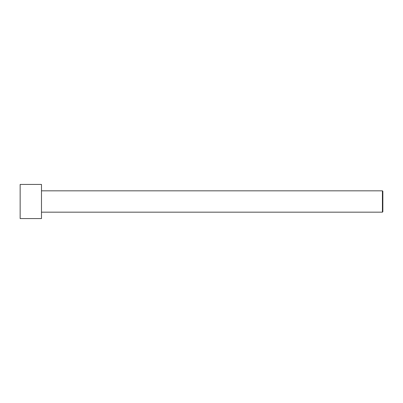 <?xml version="1.0" encoding="UTF-8"?>
<svg xmlns="http://www.w3.org/2000/svg" width="403" height="403" viewBox="0 0 403 403"><rect width="100%" height="100%" fill="white"/><g stroke="black" fill="none" stroke-linecap="round" stroke-linejoin="round"><path stroke-width="0.6" d="M20.15 201.5L20.15 184.433L41.484 184.433L41.484 218.567L20.15 218.567L20.15 201.5M41.484 190.831L382.422 190.831L382.422 212.169L41.484 212.169M382.422 190.831L382.85 191.259L382.85 211.741L382.422 212.169"/></g></svg>
